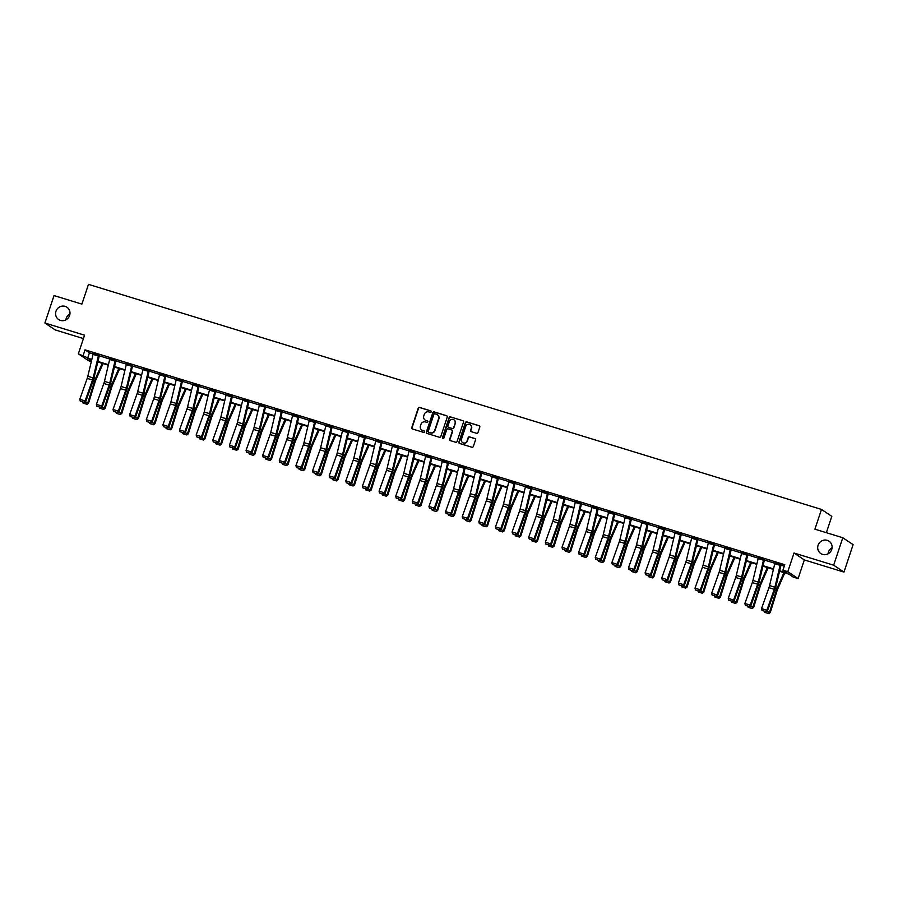 <?xml version="1.0" encoding="UTF-8"?>
<svg xmlns="http://www.w3.org/2000/svg" width="898" height="898" viewBox="0 0 898 898"><rect width="100%" height="100%" fill="white"/><g stroke="black" fill="none" stroke-linecap="round" stroke-linejoin="round"><path stroke-width="1.35" d="M818.078 545.277A7.431 7.117 -56.2 0 0 820.761 553.538A7.431 7.117 -56.2 0 0 831.728 549.464A7.431 7.117 -56.2 0 0 829.045 541.202A7.431 7.117 -56.2 0 0 818.078 545.277M832.076 547.814A7.431 7.117 -56.2 0 0 828.035 553.841M55.968 311.28A7.431 7.117 -56.2 0 0 58.651 319.553A7.431 7.117 -56.2 0 0 69.606 315.479A7.431 7.117 -56.2 0 0 66.923 307.206A7.431 7.117 -56.2 0 0 55.968 311.28M69.965 313.829A7.431 7.117 -56.2 0 0 65.924 319.845M431.22 411.823A0.797 0.763 -56.2 0 0 430.737 410.846L419.624 407.434A1.134 1.089 -56.2 0 0 418.221 408.186L411.767 427.583A1.134 1.089 -56.2 0 0 412.451 428.986L423.575 432.398A0.797 0.763 -56.2 0 0 424.26 430.984A0.797 0.763 -56.2 0 0 424.069 430.883L422.632 430.445A3.648 3.491 -56.2 0 1 420.432 425.966L420.971 424.35A3.648 3.491 -56.2 0 1 425.461 421.937L426.909 422.374A0.797 0.763 -56.2 0 0 427.594 420.96A0.797 0.763 -56.2 0 0 427.403 420.87L425.966 420.421A3.648 3.491 -56.2 0 1 423.766 415.954L424.305 414.337A3.648 3.491 -56.2 0 1 428.795 411.913L430.243 412.35A0.797 0.763 -56.2 0 0 431.22 411.823M430.737 410.846L431.018 411.037A0.797 0.763 -56.2 0 0 431.018 411.037L419.905 407.625A1.134 1.089 -56.2 0 0 418.502 408.377L412.047 427.774A1.134 1.089 -56.2 0 0 412.328 428.93M424.395 431.085A0.797 0.763 -56.2 0 0 424.35 431.074L422.632 430.445M427.729 421.072A0.797 0.763 -56.2 0 0 427.684 421.05L425.966 420.421M843.974 572.093L833.658 565.19L794.012 553.011L804.316 559.925L843.974 572.093L853.1 544.648L842.795 537.745L814.913 529.18L821.49 509.424L88.475 284.363L81.898 304.119L54.026 295.565L44.9 323.011L55.205 329.925L83.424 338.591M842.795 537.745L833.658 565.19M476.58 433.296A1.134 1.089 -56.2 0 0 477.983 432.533L479.79 427.089A1.134 1.089 -56.2 0 0 479.105 425.697L466.758 421.903A1.134 1.089 -56.2 0 0 465.355 422.666L458.9 442.052A1.134 1.089 -56.2 0 0 459.585 443.455L471.933 447.249A1.134 1.089 -56.2 0 0 473.336 446.486L475.525 439.919A1.134 1.089 -56.2 0 0 474.84 438.516L469.553 436.899A1.134 1.089 -56.2 0 0 468.15 437.652L467.061 440.907A3.042 2.919 -56.2 0 1 462.571 442.579A3.042 2.919 -56.2 0 1 461.471 439.189L465.714 426.427A3.042 2.919 -56.2 0 1 470.215 424.754A3.042 2.919 -56.2 0 1 471.315 428.144L470.608 430.265A1.134 1.089 -56.2 0 0 471.293 431.669L476.58 433.296M91.315 361.58L88.655 360.76L78.339 353.846L84.547 335.19L44.9 323.011M78.339 353.846L91.787 359.582M779.655 570.78L787.366 573.149L782.955 570.185L784.773 564.696L85.018 349.85L83.188 355.339M782.955 570.185L787.804 571.678L798.109 578.581L793.26 577.1L788.848 574.136L779.543 571.274M794.012 553.011L787.804 571.678M447.249 417.099A1.134 1.089 -56.2 0 0 446.564 415.707L434.217 411.913A1.134 1.089 -56.2 0 0 432.814 412.676L426.359 432.061A1.134 1.089 -56.2 0 0 427.044 433.465L439.391 437.259A1.134 1.089 -56.2 0 0 440.795 436.495L447.249 417.099M450.493 416.908L462.829 420.702A1.134 1.089 -56.2 0 1 463.525 422.094L457.071 441.49A1.134 1.089 -56.2 0 1 455.668 442.254L450.381 440.626A1.134 1.089 -56.2 0 1 449.696 439.234L452.311 431.366A1.134 1.089 -56.2 0 0 451.627 429.962L448.113 428.885A1.134 1.089 -56.2 0 0 446.71 429.648L443.982 437.831A0.797 0.763 -56.2 0 1 442.815 438.269A0.797 0.763 -56.2 0 1 442.523 437.382L449.079 417.671A1.134 1.089 -56.2 0 1 450.493 416.908L462.829 420.702M826.362 532.694L831.795 516.339L821.49 509.424M804.316 559.925L798.109 578.581M91.675 360.087L89.082 359.29L91.484 360.895M773.414 569.399L762.907 566.178M756.79 564.292L746.283 561.07M740.165 559.185L729.659 555.963M723.53 554.088L713.023 550.856M706.906 548.981L696.399 545.748M690.281 543.874L679.775 540.652M673.646 538.766L663.139 535.545M657.022 533.659L646.515 530.437M640.397 528.552L629.891 525.33M623.762 523.455L613.255 520.223M607.138 518.348L596.631 515.115M590.514 513.241L580.007 510.019M573.878 508.133L563.372 504.912M557.254 503.026L546.747 499.804M540.63 497.93L530.123 494.697M523.994 492.822L513.488 489.59M507.37 487.715L496.863 484.493M490.746 482.608L480.239 479.386M474.11 477.5L463.604 474.279M457.486 472.404L446.98 469.171M440.862 467.297L430.355 464.064M424.226 462.189L413.72 458.957M407.602 457.082L397.096 453.86M390.978 451.975L380.471 448.753M374.343 446.867L363.836 443.646M357.718 441.771L347.212 438.538M341.094 436.664L330.587 433.431M324.459 431.556L313.952 428.335M307.834 426.449L297.328 423.227M291.21 421.342L280.704 418.12M274.586 416.245L264.068 413.013M257.951 411.138L247.444 407.905M241.326 406.031L230.82 402.809M224.702 400.923L214.184 397.702M208.067 395.816L197.56 392.594M191.442 390.709L180.936 387.487M174.818 385.612L164.3 382.38M158.183 380.505L147.676 377.272M141.558 375.398L131.052 372.176M124.934 370.29L114.416 367.069M108.299 365.183L97.792 361.961M97.916 361.456L108.422 364.689M114.54 366.564L125.047 369.796M131.164 371.671L141.671 374.893M147.8 376.778L158.306 380M164.424 381.886L174.93 385.107M181.048 386.993L191.555 390.215M197.683 392.089L208.19 395.322M214.308 397.197L224.814 400.429M230.932 402.304L241.439 405.526M247.567 407.411L258.074 410.633M264.192 412.519L274.698 415.74M280.816 417.615L291.322 420.848M297.451 422.722L307.958 425.955M314.076 427.83L324.582 431.051M330.7 432.937L341.206 436.159M347.335 438.044L357.842 441.266M363.959 443.141L374.466 446.373M380.584 448.248L391.09 451.481M397.219 453.355L407.726 456.577M413.843 458.463L424.35 461.684M430.468 463.57L440.974 466.792M447.103 468.677L457.61 471.899M463.727 473.774L474.234 477.006M480.351 478.881L490.858 482.114M496.987 483.988L507.493 487.21M513.611 489.096L524.118 492.317M530.235 494.203L540.742 497.425M546.871 499.299L557.377 502.532M563.495 504.407L574.002 507.639M580.119 509.514L590.626 512.736M596.755 514.621L607.261 517.843M613.379 519.729L623.885 522.95M630.003 524.825L640.51 528.058M646.639 529.932L657.145 533.165M663.263 535.04L673.769 538.272M679.887 540.147L690.394 543.369M696.522 545.254L707.029 548.476M713.147 550.362L723.653 553.583M729.771 555.458L740.278 558.691M746.406 560.565L756.913 563.798M763.031 565.673L773.537 568.894M85.018 349.85L89.43 352.813L93.145 353.947M99.251 355.821L109.769 359.054M115.876 360.929L126.394 364.161M132.511 366.036L143.029 369.258M149.135 371.143L159.653 374.365M165.76 376.24L176.277 379.472M182.395 381.347L192.902 384.58M199.019 386.454L209.537 389.687M215.643 391.562L226.161 394.783M232.279 396.669L242.786 399.891M248.903 401.776L259.421 404.998M265.527 406.873L276.045 410.105M282.163 411.98L292.669 415.213M298.787 417.087L309.305 420.32M315.411 422.195L325.929 425.416M332.047 427.302L342.553 430.524M348.671 432.398L359.189 435.631M365.295 437.506L375.813 440.738M381.931 442.613L392.437 445.846M398.555 447.72L409.073 450.942M415.179 452.828L425.697 456.049M431.815 457.924L442.321 461.157M448.439 463.031L458.957 466.264M465.063 468.139L475.581 471.371M481.698 473.246L492.205 476.479M498.323 478.353L508.84 481.575M514.947 483.461L525.465 486.682M531.582 488.557L542.089 491.79M548.207 493.664L558.724 496.897M564.831 498.772L575.349 502.004M581.466 503.879L591.973 507.101M598.09 508.986L608.608 512.208M614.715 514.083L625.233 517.315M631.35 519.19L641.857 522.423M647.974 524.297L658.492 527.53M664.599 529.405L675.116 532.626M681.234 534.512L691.741 537.734M697.858 539.608L708.376 542.841M714.482 544.716L725 547.948M731.118 549.823L741.625 553.056M747.742 554.93L758.26 558.163M764.366 560.038L774.884 563.259M781.002 565.145L784.291 566.155M89.43 352.813L87.611 358.302M775.131 562.462L780.452 564.124A4.063 1.123 107.1 0 0 780.104 565.336L774.907 587.213A5.803 1.616 -72.9 0 1 774.278 589.335L766.847 610.225L767.476 610.887L774.907 589.997A8.699 2.413 107.1 0 0 775.85 586.809L781.148 564.573L775.12 562.485A4.063 1.123 107.1 0 0 774.772 563.697L769.575 585.575A5.803 1.616 -72.9 0 1 768.946 587.696L761.526 608.586L766.847 610.225L765.736 611.583L762.009 610.438L765.736 611.583M758.496 557.366L763.816 559.016A4.063 1.123 107.1 0 0 763.48 560.229L758.271 582.106A5.803 1.616 -72.9 0 1 757.643 584.228L750.223 605.117L750.851 605.78L758.271 584.89A8.699 2.413 107.1 0 0 759.214 581.713L764.524 559.465L758.496 557.377A4.063 1.123 107.1 0 0 758.148 558.59L752.939 580.467A5.803 1.616 -72.9 0 1 752.311 582.589L744.891 603.478L750.223 605.117L749.112 606.476L745.385 605.331L749.112 606.476M741.871 552.259L747.192 553.909A4.063 1.123 107.1 0 0 746.844 555.121L741.647 576.999A5.803 1.616 -72.9 0 1 741.018 579.12L733.599 600.01L734.227 600.672L741.647 579.782A8.699 2.413 107.1 0 0 742.59 576.606L747.899 554.358L741.86 552.281A4.063 1.123 107.1 0 0 741.524 553.482L736.315 575.36A5.803 1.616 -72.9 0 1 735.687 577.493L728.267 598.371L733.599 600.01L732.487 601.368L728.749 600.223L732.487 601.368M725.247 547.151L730.568 548.813A4.063 1.123 107.1 0 0 730.22 550.014L725.023 571.891A5.803 1.616 -72.9 0 1 724.394 574.024L716.963 594.903L717.592 595.565L725.023 574.686A8.699 2.413 107.1 0 0 725.966 571.498L731.264 549.25L725.236 547.174A4.063 1.123 107.1 0 0 724.888 548.386L719.691 570.264A5.803 1.616 -72.9 0 1 719.062 572.385L711.643 593.264L716.963 594.903L715.852 596.261L712.125 595.116L715.852 596.261M713.932 543.705L708.612 542.066L713.932 543.705A4.063 1.123 107.1 0 0 713.596 544.918L708.387 566.795A5.803 1.616 -72.9 0 1 707.759 568.917L700.339 589.795L700.968 590.457L708.387 569.579A8.699 2.413 107.1 0 0 709.33 566.391L714.64 544.143L713.944 543.683M691.988 536.937L697.308 538.598A4.063 1.123 107.1 0 0 696.96 539.81L691.763 561.688A5.803 1.616 -72.9 0 1 691.134 563.809L683.715 584.688L684.343 585.361L691.763 564.472A8.699 2.413 107.1 0 0 692.706 561.284L698.015 539.047L691.976 536.959A4.063 1.123 107.1 0 0 691.64 538.171L686.431 560.049A5.803 1.616 -72.9 0 1 685.803 562.17L678.383 583.06L683.715 584.688L682.603 586.057L678.866 584.912L682.603 586.057M675.363 531.829L680.684 533.491A4.063 1.123 107.1 0 0 680.336 534.703L675.139 556.58A5.803 1.616 -72.9 0 1 674.51 558.702L667.079 579.592L667.708 580.254L675.139 559.364A8.699 2.413 107.1 0 0 676.082 556.188L681.38 533.94L675.352 531.852A4.063 1.123 107.1 0 0 675.004 533.064L669.807 554.942A5.803 1.616 -72.9 0 1 669.178 557.063L661.759 577.953L667.079 579.592L665.968 580.95L662.241 579.805L665.968 580.95M658.728 526.733L664.049 528.383A4.063 1.123 107.1 0 0 663.712 529.596L658.503 551.473A5.803 1.616 -72.9 0 1 657.875 553.595L650.455 574.484L651.084 575.147L658.503 554.257A8.699 2.413 107.1 0 0 659.446 551.08L664.756 528.832L658.728 526.756A4.063 1.123 107.1 0 0 658.38 527.957L653.172 549.834A5.803 1.616 -72.9 0 1 652.543 551.956L645.123 572.845L650.455 574.484L649.344 575.842L645.617 574.698L649.344 575.842M647.424 523.287L642.092 521.648L647.424 523.287A4.063 1.123 107.1 0 0 647.076 524.488L641.879 546.366A5.803 1.616 -72.9 0 1 641.251 548.487L633.831 569.377L634.459 570.039L641.879 549.161A8.699 2.413 107.1 0 0 642.822 545.973L648.131 523.725L647.436 523.265M630.8 518.18L625.468 516.541L630.8 518.18A4.063 1.123 107.1 0 0 630.452 519.392L625.255 541.269A5.803 1.616 -72.9 0 1 624.626 543.391L617.195 564.27L617.824 564.932L625.255 544.053A8.699 2.413 107.1 0 0 626.198 540.865L631.496 518.64L630.8 518.157M614.165 513.072L608.844 511.433L614.165 513.072A4.063 1.123 107.1 0 0 613.828 514.285L608.62 536.162A5.803 1.616 -72.9 0 1 607.991 538.284L600.571 559.162L601.2 559.836L608.62 538.946A8.699 2.413 107.1 0 0 609.562 535.758L614.861 513.544L614.176 513.05M597.54 507.965L592.209 506.326L597.54 507.965A4.063 1.123 107.1 0 0 597.192 509.177L591.995 531.055A5.803 1.616 -72.9 0 1 591.367 533.176L583.947 554.066L584.576 554.728L591.995 533.839A8.699 2.413 107.1 0 0 592.938 530.651L598.236 508.436L597.552 507.942M580.916 502.858L575.584 501.23L580.916 502.858A4.063 1.123 107.1 0 0 580.568 504.07L575.371 525.947A5.803 1.616 -72.9 0 1 574.742 528.069L567.312 548.959L567.94 549.621L575.371 528.731A8.699 2.413 107.1 0 0 576.314 525.554L581.612 503.329L580.916 502.835M564.281 497.75L558.96 496.1L564.281 497.75A4.063 1.123 107.1 0 0 563.944 498.962L558.736 520.84A5.803 1.616 -72.9 0 1 558.107 522.962L550.687 543.851L551.316 544.514L558.736 523.635A8.699 2.413 107.1 0 0 559.679 520.447L564.988 498.199L564.292 497.739M547.657 492.654L542.325 491.015L547.657 492.654A4.063 1.123 107.1 0 0 547.309 493.855L542.111 515.733A5.803 1.616 -72.9 0 1 541.483 517.865L534.063 538.744L534.692 539.406L542.111 518.528A8.699 2.413 107.1 0 0 543.054 515.34L548.352 493.114L547.668 492.632M531.032 487.547L525.7 485.908L531.032 487.547A4.063 1.123 107.1 0 0 530.684 488.759L525.487 510.636A5.803 1.616 -72.9 0 1 524.859 512.758L517.428 533.636L518.056 534.299L525.487 513.42A8.699 2.413 107.1 0 0 526.43 510.232L531.728 488.007L531.032 487.524M514.397 482.439L509.076 480.778L514.397 482.439A4.063 1.123 107.1 0 0 514.06 483.652L508.852 505.529A5.803 1.616 -72.9 0 1 508.223 507.651L500.803 528.54L501.432 529.203L508.852 508.313A8.699 2.413 107.1 0 0 509.795 505.125L515.093 482.911L514.408 482.417M497.773 477.332L492.441 475.693L497.773 477.332A4.063 1.123 107.1 0 0 497.425 478.544L492.227 500.422A5.803 1.616 -72.9 0 1 491.599 502.543L484.179 523.433L484.808 524.095L492.227 503.206A8.699 2.413 107.1 0 0 493.17 500.029L498.48 477.781L497.784 477.309M481.148 472.225L475.817 470.597L481.148 472.225A4.063 1.123 107.1 0 0 480.8 473.437L475.603 495.314A5.803 1.616 -72.9 0 1 474.975 497.436L467.544 518.326L468.172 518.988L475.603 498.098A8.699 2.413 107.1 0 0 476.546 494.921L481.844 472.696L481.148 472.202M464.513 467.128L459.192 465.467L464.513 467.128A4.063 1.123 107.1 0 0 464.176 468.329L458.968 490.207A5.803 1.616 -72.9 0 1 458.339 492.329L450.919 513.218L451.548 513.88L458.968 493.002A8.699 2.413 107.1 0 0 459.911 489.814L465.22 467.589L464.524 467.106M442.557 460.382L447.889 462.021A4.063 1.123 107.1 0 0 447.541 463.233L442.344 485.111A5.803 1.616 -72.9 0 1 441.715 487.232L434.295 508.111L434.924 508.773L442.344 487.895A8.699 2.413 107.1 0 0 443.286 484.707L448.585 462.481L442.557 460.382A4.063 1.123 107.1 0 0 442.22 461.594L437.012 483.472A5.803 1.616 -72.9 0 1 436.383 485.594L428.963 506.483L434.295 508.111L433.184 509.469L429.446 508.324L433.184 509.469M425.933 455.275L431.264 456.914A4.063 1.123 107.1 0 0 430.917 458.126L425.719 480.003A5.803 1.616 -72.9 0 1 425.091 482.125L417.66 503.003L418.288 503.677L425.719 482.787A8.699 2.413 107.1 0 0 426.662 479.599L431.96 457.385L425.933 455.275A4.063 1.123 107.1 0 0 425.585 456.487L420.387 478.365A5.803 1.616 -72.9 0 1 419.759 480.486L412.339 501.376L417.66 503.003L416.549 504.373L412.822 503.228L416.549 504.373M409.308 450.167L414.629 451.806A4.063 1.123 107.1 0 0 414.292 453.019L409.084 474.896A5.803 1.616 -72.9 0 1 408.455 477.018L401.036 497.907L401.664 498.57L409.084 477.68A8.699 2.413 107.1 0 0 410.027 474.503L415.336 452.278L409.308 450.167A4.063 1.123 107.1 0 0 408.96 451.38L403.752 473.257A5.803 1.616 -72.9 0 1 403.123 475.379L395.704 496.268L401.036 497.907L399.924 499.266L396.198 498.121L399.924 499.266M398.005 446.699L392.673 445.071L398.005 446.699A4.063 1.123 107.1 0 0 397.657 447.911L392.46 469.789A5.803 1.616 -72.9 0 1 391.831 471.91L384.411 492.8L385.04 493.462L392.46 472.573A8.699 2.413 107.1 0 0 393.403 469.396L398.701 447.17L398.016 446.676M376.06 439.941L381.381 441.603A4.063 1.123 107.1 0 0 381.033 442.804L375.835 464.681A5.803 1.616 -72.9 0 1 375.207 466.803L367.776 487.693L368.404 488.355L375.835 467.476A8.699 2.413 107.1 0 0 376.778 464.288L382.077 442.063L376.049 439.964A4.063 1.123 107.1 0 0 375.701 441.176L370.504 463.054A5.803 1.616 -72.9 0 1 369.875 465.175L362.455 486.054L367.776 487.693L366.665 489.051L362.938 487.906L366.665 489.051M359.425 434.834L364.745 436.495A4.063 1.123 107.1 0 0 364.408 437.708L359.2 459.574A5.803 1.616 -72.9 0 1 358.571 461.707L351.152 482.585L351.78 483.247L359.2 462.369A8.699 2.413 107.1 0 0 360.143 459.181L365.452 436.956L359.425 434.856A4.063 1.123 107.1 0 0 359.077 436.069L353.868 457.946A5.803 1.616 -72.9 0 1 353.24 460.068L345.82 480.946L351.152 482.585L350.04 483.943L346.314 482.798L350.04 483.943M342.8 429.727L348.121 431.388A4.063 1.123 107.1 0 0 347.773 432.6L342.576 454.478A5.803 1.616 -72.9 0 1 341.947 456.599L334.527 477.478L335.156 478.151L342.576 457.262A8.699 2.413 107.1 0 0 343.519 454.074L348.828 431.837L342.789 429.749A4.063 1.123 107.1 0 0 342.452 430.961L337.244 452.839A5.803 1.616 -72.9 0 1 336.615 454.96L329.196 475.85L334.527 477.478L333.416 478.847L329.678 477.691L333.416 478.847M326.165 424.642L331.497 426.281A4.063 1.123 107.1 0 0 331.149 427.493L325.952 449.37A5.803 1.616 -72.9 0 1 325.323 451.492L317.892 472.382L318.521 473.044L325.952 452.154A8.699 2.413 107.1 0 0 326.894 448.966L332.204 426.73L326.165 424.642A4.063 1.123 107.1 0 0 325.817 425.854L320.62 447.732A5.803 1.616 -72.9 0 1 319.991 449.853L312.571 470.743L317.892 472.382L316.781 473.74L313.054 472.595L316.781 473.74M309.541 419.523L314.861 421.173A4.063 1.123 107.1 0 0 314.524 422.386L309.316 444.263A5.803 1.616 -72.9 0 1 308.688 446.385L301.268 467.274L301.896 467.937L309.316 447.047A8.699 2.413 107.1 0 0 310.259 443.87L315.568 421.622L309.541 419.534A4.063 1.123 107.1 0 0 309.193 420.747L303.984 442.624A5.803 1.616 -72.9 0 1 303.367 444.746L295.936 465.635L301.268 467.274L300.156 468.633L296.43 467.488L300.156 468.633M292.916 414.416L298.237 416.066A4.063 1.123 107.1 0 0 297.889 417.278L292.692 439.156A5.803 1.616 -72.9 0 1 292.063 441.277L284.644 462.167L285.272 462.829L292.692 441.939A8.699 2.413 107.1 0 0 293.635 438.763L298.944 416.515L292.905 414.438A4.063 1.123 107.1 0 0 292.568 415.651L287.36 437.517A5.803 1.616 -72.9 0 1 286.731 439.65L279.312 460.528L284.644 462.167L283.532 463.525L279.794 462.38L283.532 463.525M276.292 409.308L281.613 410.97A4.063 1.123 107.1 0 0 281.265 412.171L276.068 434.048A5.803 1.616 -72.9 0 1 275.439 436.181L268.008 457.06L268.637 457.722L276.068 436.843A8.699 2.413 107.1 0 0 277.011 433.655L282.32 411.407L276.281 409.331A4.063 1.123 107.1 0 0 275.933 410.543L270.736 432.421A5.803 1.616 -72.9 0 1 270.107 434.542L262.687 455.421L268.008 457.06L266.897 458.418L263.17 457.273L266.897 458.418M259.657 404.201L264.977 405.862A4.063 1.123 107.1 0 0 264.641 407.075L259.432 428.952A5.803 1.616 -72.9 0 1 258.804 431.074L251.384 451.952L252.012 452.614L259.432 431.736A8.699 2.413 107.1 0 0 260.375 428.548L265.685 406.3L259.657 404.223A4.063 1.123 107.1 0 0 259.309 405.436L254.1 427.313A5.803 1.616 -72.9 0 1 253.483 429.435L246.052 450.325L251.384 451.952L250.273 453.31L246.546 452.165L250.273 453.31M243.032 399.094L248.353 400.755A4.063 1.123 107.1 0 0 248.005 401.967L242.808 423.845A5.803 1.616 -72.9 0 1 242.179 425.966L234.76 446.856L235.388 447.518L242.808 426.629A8.699 2.413 107.1 0 0 243.751 423.441L249.06 401.204L243.021 399.116A4.063 1.123 107.1 0 0 242.684 400.328L237.476 422.206A5.803 1.616 -72.9 0 1 236.848 424.327L229.428 445.217L234.76 446.856L233.648 448.214L229.91 447.069L233.648 448.214M226.408 393.986L231.729 395.648A4.063 1.123 107.1 0 0 231.381 396.86L226.184 418.737A5.803 1.616 -72.9 0 1 225.555 420.859L218.124 441.749L218.753 442.411L226.184 421.521A8.699 2.413 107.1 0 0 227.127 418.345L232.436 396.097L226.397 394.009A4.063 1.123 107.1 0 0 226.049 395.221L220.852 417.099A5.803 1.616 -72.9 0 1 220.223 419.22L212.804 440.11L218.124 441.749L217.013 443.107L213.286 441.962L217.013 443.107M215.093 390.54L209.773 388.913L215.093 390.54A4.063 1.123 107.1 0 0 214.757 391.752L209.548 413.63A5.803 1.616 -72.9 0 1 208.92 415.752L201.5 436.641L202.129 437.304L209.548 416.414A8.699 2.413 107.1 0 0 210.491 413.237L215.801 391.012L215.105 390.518M198.469 385.444L193.137 383.805L198.469 385.444A4.063 1.123 107.1 0 0 198.121 386.645L192.924 408.523A5.803 1.616 -72.9 0 1 192.295 410.644L184.876 431.534L185.504 432.196L192.924 411.318A8.699 2.413 107.1 0 0 193.867 408.13L199.176 385.882L198.48 385.422M181.845 380.337L176.513 378.698L181.845 380.337A4.063 1.123 107.1 0 0 181.497 381.549L176.3 403.426A5.803 1.616 -72.9 0 1 175.671 405.548L168.24 426.427L168.869 427.089L176.3 406.21A8.699 2.413 107.1 0 0 177.243 403.022L182.552 380.774L181.845 380.314M165.21 375.229L159.889 373.59L165.21 375.229A4.063 1.123 107.1 0 0 164.873 376.442L159.664 398.319A5.803 1.616 -72.9 0 1 159.036 400.441L151.616 421.319L152.245 421.993L159.664 401.103A8.699 2.413 107.1 0 0 160.607 397.915L165.917 375.701L165.221 375.207M148.585 370.122L143.253 368.483L148.585 370.122A4.063 1.123 107.1 0 0 148.237 371.334L143.04 393.212A5.803 1.616 -72.9 0 1 142.412 395.333L134.992 416.223L135.62 416.885L143.04 395.996A8.699 2.413 107.1 0 0 143.983 392.819L149.281 370.593L148.597 370.099M131.961 365.015L126.629 363.387L131.961 365.015A4.063 1.123 107.1 0 0 131.613 366.227L126.416 388.104A5.803 1.616 -72.9 0 1 125.787 390.226L118.356 411.116L118.985 411.778L126.416 390.888A8.699 2.413 107.1 0 0 127.359 387.712L132.657 365.486L131.961 364.992M115.326 359.907L110.005 358.257L115.326 359.907A4.063 1.123 107.1 0 0 114.989 361.119L109.781 382.997A5.803 1.616 -72.9 0 1 109.152 385.119L101.732 406.008L102.361 406.671L109.781 385.792A8.699 2.413 107.1 0 0 110.723 382.604L116.033 360.379L115.337 359.896M98.701 354.811L93.37 353.172L98.701 354.811A4.063 1.123 107.1 0 0 98.353 356.023L93.156 377.89A5.803 1.616 -72.9 0 1 92.528 380.022L85.108 400.901L85.737 401.563L93.156 380.685A8.699 2.413 107.1 0 0 94.099 377.497L99.397 355.271L98.713 354.789M425.225 420.096A3.648 3.491 -56.2 0 0 426.247 420.612M421.892 430.12A3.648 3.491 -56.2 0 0 422.913 430.636M446.968 415.942A1.134 1.089 -56.2 0 0 446.845 415.886L434.497 412.103A1.134 1.089 -56.2 0 0 433.094 412.856L426.64 432.252A1.134 1.089 -56.2 0 0 426.92 433.42M434.868 413.776A0.797 0.763 -56.2 0 0 433.88 414.304L428.223 431.332A0.797 0.763 -56.2 0 0 428.705 432.308L430.221 432.78A3.648 3.491 -56.2 0 0 434.711 430.355L438.583 418.715A3.648 3.491 -56.2 0 0 436.383 414.247L434.868 413.776M437.405 414.764A3.648 3.491 -56.2 0 1 438.864 418.906L434.991 430.546A3.648 3.491 -56.2 0 1 430.501 432.959L428.986 432.499M452.031 430.198A1.134 1.089 -56.2 0 1 452.592 431.545L449.977 439.414A1.134 1.089 -56.2 0 0 450.246 440.581M450.762 417.099A1.134 1.089 -56.2 0 0 449.359 417.851L442.804 437.573A0.797 0.763 -56.2 0 0 442.961 438.347M455.028 423.205A3.042 2.919 -56.2 0 0 453.928 419.815A3.042 2.919 -56.2 0 0 449.427 421.488L447.934 425.978A1.134 1.089 -56.2 0 0 448.618 427.381L452.121 428.458A1.134 1.089 -56.2 0 0 453.524 427.695L455.308 423.385A3.042 2.919 -56.2 0 0 454.062 419.905M455.308 423.385L453.804 427.886A1.134 1.089 -56.2 0 1 452.401 428.638L448.899 427.571M470.35 424.855A3.042 2.919 -56.2 0 1 471.596 428.335L470.878 430.456A1.134 1.089 -56.2 0 0 471.158 431.624M462.706 442.669A3.042 2.919 -56.2 0 0 467.342 441.098L467.061 440.907M475.244 438.752A1.134 1.089 -56.2 0 0 475.121 438.707L469.834 437.079A1.134 1.089 -56.2 0 0 468.43 437.842L467.342 441.098M479.51 425.933A1.134 1.089 -56.2 0 0 479.386 425.877L467.039 422.094A1.134 1.089 -56.2 0 0 465.635 422.846L459.181 442.243A1.134 1.089 -56.2 0 0 459.462 443.41M84.951 402.068L87.78 402.933L94.425 381.527A8.699 2.413 -72.9 0 1 95.558 378.473L102.204 363.32M86.758 404.212L87.78 402.933L88.532 403.202L87.061 404.313L83.02 403.067L87.061 404.313M103.034 363.567L95.94 379.764A5.803 1.616 107.1 0 0 95.177 381.796L88.532 403.202M83.02 403.067L82.695 402.046M93.37 353.172A4.063 1.123 107.1 0 0 93.033 354.384L87.824 376.262A5.803 1.616 -72.9 0 1 87.196 378.384L79.776 399.262L85.108 400.901L83.997 402.259L80.259 401.114L83.997 402.259M84.244 402.529L85.737 401.563M79.776 399.262L80.259 401.114M101.586 407.176L104.404 408.04L111.049 386.634A8.699 2.413 -72.9 0 1 112.183 383.581L118.828 368.416M103.382 409.32L104.404 408.04L105.167 408.309L103.685 409.421L99.656 408.175L103.685 409.421M119.67 368.674L112.564 384.86A5.803 1.616 107.1 0 0 111.812 386.903L105.167 408.309M99.656 408.175L99.319 407.153M118.21 412.283L121.028 413.147L127.673 391.741A8.699 2.413 -72.9 0 1 128.807 388.688L135.452 373.523M120.018 414.427L121.028 413.147L121.791 413.417L120.321 414.528L116.28 413.282L120.321 414.528M136.294 373.781L129.189 389.968A5.803 1.616 107.1 0 0 128.436 392.011L121.791 413.417M116.28 413.282L115.943 412.261M110.005 358.28A4.063 1.123 107.1 0 0 109.657 359.492L104.46 381.369A5.803 1.616 -72.9 0 1 103.831 383.491L96.4 404.369L101.732 406.008L100.621 407.366L96.894 406.222L100.621 407.366M100.879 407.636L102.361 406.671M96.4 404.369L96.894 406.222M126.629 363.387A4.063 1.123 107.1 0 0 126.281 364.588L121.084 386.466A5.803 1.616 -72.9 0 1 120.455 388.587L113.036 409.477L118.356 411.116L117.245 412.474L113.518 411.329L117.245 412.474M117.503 412.743L118.985 411.778M113.036 409.477L113.518 411.329M134.835 417.39L137.663 418.255L144.309 396.849A8.699 2.413 -72.9 0 1 145.442 393.784L152.088 378.63M136.642 419.523L137.663 418.255L138.415 418.524L136.945 419.635L132.904 418.378L136.945 419.635M152.918 378.889L145.824 395.075A5.803 1.616 107.1 0 0 145.061 397.118L138.415 418.524M132.904 418.378L132.578 417.368M143.253 368.483A4.063 1.123 107.1 0 0 142.917 369.695L137.708 391.573A5.803 1.616 -72.9 0 1 137.08 393.694L129.66 414.584L134.992 416.223L133.881 417.581L130.143 416.436L133.881 417.581M134.128 417.839L135.62 416.885M129.66 414.584L130.143 416.436M151.47 422.487L154.288 423.362L160.933 401.956A8.699 2.413 -72.9 0 1 162.067 398.892L168.712 383.738M153.266 424.631L154.288 423.362L155.051 423.62L153.569 424.743L149.539 423.486L153.569 424.743M169.554 383.996L162.448 400.182A5.803 1.616 107.1 0 0 161.696 402.214L155.051 423.62M149.539 423.486L149.203 422.475M159.889 373.59A4.063 1.123 107.1 0 0 159.541 374.803L154.333 396.68A5.803 1.616 -72.9 0 1 153.715 398.802L146.284 419.692L151.616 421.319L150.505 422.689L146.778 421.544L150.505 422.689M150.763 422.947L152.245 421.993M146.284 419.692L146.778 421.544M168.094 427.594L170.912 428.458L177.557 407.052A8.699 2.413 -72.9 0 1 178.691 403.999L185.336 388.845M169.902 429.738L170.912 428.458L171.675 428.728L170.205 429.85L166.164 428.593L170.205 429.85M186.178 389.092L179.072 405.29A5.803 1.616 107.1 0 0 178.32 407.322L171.675 428.728M166.164 428.593L165.827 427.583M176.513 378.698A4.063 1.123 107.1 0 0 176.165 379.91L170.968 401.788A5.803 1.616 -72.9 0 1 170.339 403.909L162.92 424.788L168.24 426.427L167.129 427.785L163.402 426.64L167.129 427.785M167.387 428.054L168.869 427.089M162.92 424.788L163.402 426.64M184.719 432.701L187.547 433.566L194.192 412.16A8.699 2.413 -72.9 0 1 195.326 409.106L201.971 393.941M186.526 434.845L187.547 433.566L188.299 433.835L186.829 434.946L182.788 433.7L186.829 434.946M202.802 394.2L195.708 410.397A5.803 1.616 107.1 0 0 194.945 412.429L188.299 433.835M182.788 433.7L182.462 432.679M193.137 383.805A4.063 1.123 107.1 0 0 192.801 385.018L187.592 406.895A5.803 1.616 -72.9 0 1 186.964 409.017L179.544 429.895L184.876 431.534L183.764 432.892L180.027 431.747L183.764 432.892M184.011 433.162L185.504 432.196M179.544 429.895L180.027 431.747M201.354 437.809L204.172 438.673L210.817 417.267A8.699 2.413 -72.9 0 1 211.95 414.214L218.596 399.049M203.15 439.953L204.172 438.673L204.935 438.942L203.453 440.054L199.423 438.808L203.453 440.054M219.438 399.307L212.332 415.493A5.803 1.616 107.1 0 0 211.58 417.536L204.935 438.942M199.423 438.808L199.087 437.786M209.773 388.913A4.063 1.123 107.1 0 0 209.425 390.114L204.216 411.991A5.803 1.616 -72.9 0 1 203.599 414.113L196.168 435.002L201.5 436.641L200.389 438L196.662 436.855L200.389 438M200.647 438.269L202.129 437.304M196.168 435.002L196.662 436.855M217.978 442.916L220.796 443.78L227.441 422.374A8.699 2.413 -72.9 0 1 228.575 419.321L235.22 404.156M219.774 445.049L220.796 443.78L221.559 444.05L220.089 445.161L216.048 443.904L220.089 445.161M236.062 404.414L228.956 420.601A5.803 1.616 107.1 0 0 228.204 422.644L221.559 444.05M216.048 443.904L215.711 442.894M217.271 443.365L218.753 442.411M212.804 440.11L213.286 441.962M234.603 448.012L237.431 448.888L244.076 427.482A8.699 2.413 -72.9 0 1 245.21 424.417L251.855 409.264M236.41 450.156L237.431 448.888L238.183 449.146L236.713 450.268L232.672 449.011L236.713 450.268M252.686 409.522L245.592 425.708A5.803 1.616 107.1 0 0 244.828 427.74L238.183 449.146M232.672 449.011L232.346 448.001M251.238 453.12L254.055 453.984L260.701 432.578A8.699 2.413 -72.9 0 1 261.834 429.525L268.48 414.371M253.034 455.264L254.055 453.984L254.819 454.253L253.337 455.376L249.307 454.119L253.337 455.376M269.31 414.629L262.216 430.816A5.803 1.616 107.1 0 0 261.464 432.847L254.819 454.253M249.307 454.119L248.971 453.108M267.862 458.227L270.68 459.091L277.325 437.685A8.699 2.413 -72.9 0 1 278.459 434.632L285.104 419.478M269.658 460.371L270.68 459.091L271.443 459.361L269.972 460.472L265.931 459.226L269.972 460.472M285.946 419.725L278.84 435.923A5.803 1.616 107.1 0 0 278.088 437.955L271.443 459.361M265.931 459.226L265.595 458.204M284.486 463.334L287.315 464.199L293.96 442.793A8.699 2.413 -72.9 0 1 295.094 439.739L301.739 424.574M286.294 465.478L287.315 464.199L288.067 464.468L286.597 465.579L282.556 464.333L286.597 465.579M302.57 424.833L295.476 441.019A5.803 1.616 107.1 0 0 294.712 443.062L288.067 464.468M282.556 464.333L282.23 463.312M301.122 468.442L303.939 469.306L310.585 447.9A8.699 2.413 -72.9 0 1 311.718 444.847L318.363 429.682M302.918 470.586L303.939 469.306L304.703 469.575L303.221 470.687L299.191 469.43L303.221 470.687M319.194 429.94L312.1 446.126A5.803 1.616 107.1 0 0 311.348 448.169L304.703 469.575M299.191 469.43L298.854 468.419M317.746 473.549L320.564 474.413L327.209 453.007A8.699 2.413 -72.9 0 1 328.342 449.943L334.988 434.789M319.542 475.682L320.564 474.413L321.327 474.683L319.856 475.794L315.815 474.537L319.856 475.794M335.83 435.047L328.724 451.234A5.803 1.616 107.1 0 0 327.972 453.277L321.327 474.683M315.815 474.537L315.479 473.527M334.37 478.645L337.199 479.51L343.844 458.103A8.699 2.413 -72.9 0 1 344.978 455.05L351.623 439.897M336.178 480.789L337.199 479.51L337.951 479.779L336.481 480.901L332.44 479.644L336.481 480.901M352.454 440.155L345.36 456.341A5.803 1.616 107.1 0 0 344.596 458.373L337.951 479.779M332.44 479.644L332.114 478.634M351.006 483.753L353.823 484.617L360.468 463.211A8.699 2.413 -72.9 0 1 361.602 460.158L368.247 445.004M352.802 485.897L353.823 484.617L354.587 484.886L353.105 485.998L349.075 484.752L353.105 485.998M369.078 445.251L361.984 461.449A5.803 1.616 107.1 0 0 361.232 463.48L354.587 484.886M349.075 484.752L348.738 483.73M367.63 488.86L370.447 489.724L377.093 468.318A8.699 2.413 -72.9 0 1 378.226 465.265L384.872 450.1M369.426 491.004L370.447 489.724L371.211 489.994L369.74 491.105L365.699 489.859L369.74 491.105M385.713 450.358L378.608 466.545A5.803 1.616 107.1 0 0 377.856 468.588L371.211 489.994M365.699 489.859L365.363 488.838M384.254 493.967L387.083 494.832L393.728 473.426A8.699 2.413 -72.9 0 1 394.862 470.372L401.507 455.207M386.061 496.111L387.083 494.832L387.835 495.101L386.365 496.212L382.324 494.966L386.365 496.212M402.338 455.466L395.243 471.652A5.803 1.616 107.1 0 0 394.48 473.695L387.835 495.101M382.324 494.966L381.998 493.945M233.895 448.472L235.388 447.518M229.428 445.217L229.91 447.069M250.531 453.58L252.012 452.614M246.052 450.325L246.546 452.165M267.155 458.687L268.637 457.722M262.687 455.421L263.17 457.273M283.779 463.795L285.272 462.829M279.312 460.528L279.794 462.38M300.415 468.902L301.896 467.937M295.936 465.635L296.43 467.488M317.039 473.998L318.521 473.044M312.571 470.743L313.054 472.595M333.663 479.105L335.156 478.151M329.196 475.85L329.678 477.691M350.299 484.213L351.78 483.247M345.82 480.946L346.314 482.798M366.923 489.32L368.404 488.355M362.455 486.054L362.938 487.906M392.673 445.071A4.063 1.123 107.1 0 0 392.336 446.272L387.128 468.15A5.803 1.616 -72.9 0 1 386.499 470.271L379.079 491.161L384.411 492.8L383.3 494.158L379.562 493.013L383.3 494.158M383.547 494.428L385.04 493.462M379.079 491.161L379.562 493.013M400.89 499.075L403.707 499.939L410.352 478.533A8.699 2.413 -72.9 0 1 411.486 475.469L418.131 460.315M402.686 501.207L403.707 499.939L404.47 500.208L402.989 501.32L398.959 500.063L402.989 501.32M418.962 460.573L411.868 476.759A5.803 1.616 107.1 0 0 411.116 478.802L404.47 500.208M398.959 500.063L398.622 499.052M400.182 499.524L401.664 498.57M395.704 496.268L396.198 498.121M417.514 504.171L420.331 505.046L426.977 483.64A8.699 2.413 -72.9 0 1 428.11 480.576L434.755 465.422M419.31 506.315L420.331 505.046L421.095 505.305L419.624 506.427L415.583 505.17L419.624 506.427M435.597 465.68L428.492 481.867A5.803 1.616 107.1 0 0 427.74 483.899L421.095 505.305M415.583 505.17L415.246 504.16M416.807 504.631L418.288 503.677M412.339 501.376L412.822 503.228M434.138 509.278L436.967 510.143L443.612 488.736A8.699 2.413 -72.9 0 1 444.746 485.683L451.391 470.53M435.945 511.422L436.967 510.143L437.719 510.412L436.248 511.534L432.207 510.277L436.248 511.534M452.222 470.788L445.127 486.974A5.803 1.616 107.1 0 0 444.364 489.006L437.719 510.412M432.207 510.277L431.882 509.267M433.431 509.738L434.924 508.773M428.963 506.483L429.446 508.324M450.774 514.386L453.591 515.25L460.236 493.844A8.699 2.413 -72.9 0 1 461.37 490.791L468.015 475.637M452.57 516.53L453.591 515.25L454.354 515.519L452.873 516.631L448.843 515.385L452.873 516.631M468.846 475.884L461.752 492.082A5.803 1.616 107.1 0 0 461 494.113L454.354 515.519M448.843 515.385L448.506 514.363M459.192 465.49A4.063 1.123 107.1 0 0 458.844 466.702L453.636 488.579A5.803 1.616 -72.9 0 1 453.007 490.701L445.588 511.579L450.919 513.218L449.808 514.576L446.082 513.432L449.808 514.576M450.066 514.846L451.548 513.88M445.588 511.579L446.082 513.432M467.398 519.493L470.215 520.357L476.86 498.951A8.699 2.413 -72.9 0 1 477.994 495.898L484.639 480.733M469.194 521.637L470.215 520.357L470.979 520.627L469.508 521.738L465.467 520.492L469.508 521.738M485.481 480.991L478.376 497.178A5.803 1.616 107.1 0 0 477.624 499.221L470.979 520.627M465.467 520.492L465.13 519.471M475.817 470.597A4.063 1.123 107.1 0 0 475.469 471.798L470.271 493.676A5.803 1.616 -72.9 0 1 469.643 495.808L462.223 516.687L467.544 518.326L466.432 519.684L462.706 518.539L466.432 519.684M466.691 519.953L468.172 518.988M462.223 516.687L462.706 518.539M484.022 524.6L486.851 525.465L493.496 504.059A8.699 2.413 -72.9 0 1 494.63 501.005L501.275 485.84M485.829 526.733L486.851 525.465L487.603 525.734L486.132 526.845L482.091 525.588L486.132 526.845M502.105 486.099L495.011 502.285A5.803 1.616 107.1 0 0 494.248 504.328L487.603 525.734M482.091 525.588L481.766 524.578M492.441 475.693A4.063 1.123 107.1 0 0 492.104 476.905L486.896 498.783A5.803 1.616 -72.9 0 1 486.267 500.904L478.847 521.794L484.179 523.433L483.068 524.791L479.33 523.646L483.068 524.791M483.315 525.049L484.808 524.095M478.847 521.794L479.33 523.646M500.657 529.697L503.475 530.572L510.12 509.166A8.699 2.413 -72.9 0 1 511.254 506.102L517.899 490.948M502.453 531.841L503.475 530.572L504.238 530.83L502.757 531.953L498.727 530.696L502.757 531.953M518.73 491.206L511.636 507.392A5.803 1.616 107.1 0 0 510.883 509.424L504.238 530.83M498.727 530.696L498.39 529.685M509.076 480.8A4.063 1.123 107.1 0 0 508.728 482.013L503.52 503.89A5.803 1.616 -72.9 0 1 502.891 506.012L495.471 526.902L500.803 528.54L499.692 529.899L495.965 528.754L499.692 529.899M499.95 530.157L501.432 529.203M495.471 526.902L495.965 528.754M517.282 534.804L520.099 535.668L526.744 514.262A8.699 2.413 -72.9 0 1 527.878 511.209L534.523 496.055M519.078 536.948L520.099 535.668L520.862 535.938L519.392 537.06L515.351 535.803L519.392 537.06M535.365 496.313L528.26 512.5A5.803 1.616 107.1 0 0 527.508 514.532L520.862 535.938M515.351 535.803L515.014 534.793M533.906 539.911L536.735 540.776L543.38 519.37A8.699 2.413 -72.9 0 1 544.514 516.316L551.159 501.163M535.713 542.055L536.735 540.776L537.487 541.045L536.016 542.156L531.975 540.91L536.016 542.156M551.989 501.41L544.895 517.607A5.803 1.616 107.1 0 0 544.132 519.639L537.487 541.045M531.975 540.91L531.65 539.889M550.541 545.019L553.359 545.883L560.004 524.477A8.699 2.413 -72.9 0 1 561.138 521.424L567.783 506.259M552.337 547.163L553.359 545.883L554.122 546.152L552.64 547.264L548.611 546.018L552.64 547.264M568.614 506.517L561.519 522.703A5.803 1.616 107.1 0 0 560.767 524.746L554.122 546.152M548.611 546.018L548.274 544.996M567.166 550.126L569.983 550.99L576.628 529.584A8.699 2.413 -72.9 0 1 577.762 526.531L584.407 511.366M568.962 552.27L569.983 550.99L570.746 551.26L569.276 552.371L565.235 551.114L569.276 552.371M585.249 511.624L578.144 527.811A5.803 1.616 107.1 0 0 577.392 529.854L570.746 551.26M565.235 551.114L564.898 550.104M583.79 555.233L586.619 556.098L593.264 534.692A8.699 2.413 -72.9 0 1 594.397 531.627L601.043 516.473M585.597 557.366L586.619 556.098L587.371 556.367L585.9 557.478L581.859 556.221L585.9 557.478M601.873 516.732L594.779 532.918A5.803 1.616 107.1 0 0 594.016 534.961L587.371 556.367M581.859 556.221L581.534 555.211M600.425 560.33L603.243 561.194L609.888 539.799A8.699 2.413 -72.9 0 1 611.022 536.735L617.667 521.581M602.221 562.474L603.243 561.194L604.006 561.463L602.524 562.586L598.495 561.329L602.524 562.586M618.498 521.839L611.403 538.025A5.803 1.616 107.1 0 0 610.651 540.057L604.006 561.463M598.495 561.329L598.158 560.318M617.049 565.437L619.867 566.301L626.512 544.895A8.699 2.413 -72.9 0 1 627.646 541.842L634.291 526.688M618.845 567.581L619.867 566.301L620.63 566.571L619.16 567.693L615.119 566.436L619.16 567.693M635.133 526.935L628.028 543.133A5.803 1.616 107.1 0 0 627.275 545.165L620.63 566.571M615.119 566.436L614.782 565.426M633.674 570.544L636.502 571.409L643.148 550.003A8.699 2.413 -72.9 0 1 644.281 546.949L650.927 531.784M635.481 572.688L636.502 571.409L637.254 571.678L635.784 572.789L631.743 571.543L635.784 572.789M651.757 532.043L644.663 548.229A5.803 1.616 107.1 0 0 643.9 550.272L637.254 571.678M631.743 571.543L631.417 570.522M650.309 575.652L653.127 576.516L659.772 555.11A8.699 2.413 -72.9 0 1 660.906 552.057L667.551 536.892M652.105 577.796L653.127 576.516L653.89 576.785L652.408 577.897L648.378 576.651L652.408 577.897M668.381 537.15L661.287 553.336A5.803 1.616 107.1 0 0 660.535 555.379L653.89 576.785M648.378 576.651L648.042 575.629M666.933 580.759L669.751 581.623L676.396 560.217A8.699 2.413 -72.9 0 1 677.53 557.164L684.175 541.999M668.729 582.892L669.751 581.623L670.514 581.893L669.044 583.004L665.003 581.747L669.044 583.004M685.017 542.257L677.911 558.444A5.803 1.616 107.1 0 0 677.159 560.487L670.514 581.893M665.003 581.747L664.666 580.737M525.7 485.908A4.063 1.123 107.1 0 0 525.352 487.12L520.155 508.998A5.803 1.616 -72.9 0 1 519.527 511.119L512.107 532.009L517.428 533.636L516.316 534.995L512.59 533.85L516.316 534.995M516.575 535.264L518.056 534.299M512.107 532.009L512.59 533.85M542.325 491.015A4.063 1.123 107.1 0 0 541.988 492.227L536.779 514.105A5.803 1.616 -72.9 0 1 536.151 516.227L528.731 537.105L534.063 538.744L532.952 540.102L529.214 538.957L532.952 540.102M533.199 540.371L534.692 539.406M528.731 537.105L529.214 538.957M558.96 496.123A4.063 1.123 107.1 0 0 558.612 497.335L553.404 519.201A5.803 1.616 -72.9 0 1 552.775 521.334L545.355 542.212L550.687 543.851L549.576 545.209L545.849 544.065L549.576 545.209M549.834 545.479L551.316 544.514M545.355 542.212L545.849 544.065M575.584 501.23A4.063 1.123 107.1 0 0 575.236 502.431L570.039 524.309A5.803 1.616 -72.9 0 1 569.411 526.43L561.991 547.32L567.312 548.959L566.2 550.317L562.474 549.172L566.2 550.317M566.458 550.586L567.94 549.621M561.991 547.32L562.474 549.172M592.209 506.326A4.063 1.123 107.1 0 0 591.872 507.538L586.663 529.416A5.803 1.616 -72.9 0 1 586.035 531.537L578.615 552.427L583.947 554.066L582.836 555.424L579.098 554.279L582.836 555.424M583.083 555.682L584.576 554.728M578.615 552.427L579.098 554.279M608.844 511.433A4.063 1.123 107.1 0 0 608.496 512.646L603.288 534.523A5.803 1.616 -72.9 0 1 602.659 536.645L595.239 557.535L600.571 559.162L599.46 560.532L595.733 559.387L599.46 560.532M599.718 560.79L601.2 559.836M595.239 557.535L595.733 559.387M625.468 516.541A4.063 1.123 107.1 0 0 625.12 517.753L619.923 539.631A5.803 1.616 -72.9 0 1 619.294 541.752L611.875 562.631L617.195 564.27L616.084 565.628L612.357 564.483L616.084 565.628M616.342 565.897L617.824 564.932M611.875 562.631L612.357 564.483M642.092 521.648A4.063 1.123 107.1 0 0 641.756 522.861L636.547 544.738A5.803 1.616 -72.9 0 1 635.919 546.86L628.499 567.738L633.831 569.377L632.72 570.735L628.982 569.59L632.72 570.735M632.967 571.005L634.459 570.039M628.499 567.738L628.982 569.59M649.602 576.112L651.084 575.147M645.123 572.845L645.617 574.698M666.226 581.208L667.708 580.254M661.759 577.953L662.241 579.805M683.558 585.855L686.386 586.731L693.032 565.325A8.699 2.413 -72.9 0 1 694.165 562.26L700.81 547.106M685.365 587.999L686.386 586.731L687.138 586.989L685.668 588.111L681.627 586.854L685.668 588.111M701.641 547.365L694.547 563.551A5.803 1.616 107.1 0 0 693.784 565.583L687.138 586.989M681.627 586.854L681.301 585.844M682.85 586.315L684.343 585.361M678.383 583.06L678.866 584.912M700.193 590.963L703.011 591.827L709.656 570.421A8.699 2.413 -72.9 0 1 710.789 567.368L717.435 552.214M701.989 593.107L703.011 591.827L703.774 592.096L702.292 593.219L698.262 591.962L702.292 593.219M718.265 552.472L711.171 568.659A5.803 1.616 107.1 0 0 710.419 570.69L703.774 592.096M698.262 591.962L697.926 590.951M708.612 542.066A4.063 1.123 107.1 0 0 708.264 543.279L703.055 565.156A5.803 1.616 -72.9 0 1 702.427 567.278L695.007 588.168L700.339 589.795L699.228 591.153L695.501 590.008L699.228 591.153M699.486 591.423L700.968 590.457M695.007 588.168L695.501 590.008M716.817 596.07L719.635 596.934L726.28 575.528A8.699 2.413 -72.9 0 1 727.414 572.475L734.059 557.321M718.613 598.214L719.635 596.934L720.398 597.204L718.928 598.315L714.887 597.069L718.928 598.315M734.901 557.568L727.795 573.766A5.803 1.616 107.1 0 0 727.043 575.798L720.398 597.204M714.887 597.069L714.55 596.048M716.11 596.53L717.592 595.565M711.643 593.264L712.125 595.116M733.442 601.177L736.27 602.042L742.915 580.636A8.699 2.413 -72.9 0 1 744.049 577.582L750.694 562.417M735.249 603.321L736.27 602.042L737.022 602.311L735.552 603.422L731.511 602.176L735.552 603.422M751.525 562.676L744.431 578.862A5.803 1.616 107.1 0 0 743.667 580.905L737.022 602.311M731.511 602.176L731.185 601.155M732.734 601.638L734.227 600.672M728.267 598.371L728.749 600.223M750.077 606.285L752.894 607.149L759.54 585.743A8.699 2.413 -72.9 0 1 760.673 582.69L767.319 567.525M751.873 608.417L752.894 607.149L753.658 607.418L752.176 608.53L748.146 607.273L752.176 608.53M768.149 567.783L761.055 583.969A5.803 1.616 107.1 0 0 760.303 586.012L753.658 607.418M748.146 607.273L747.81 606.262M749.37 606.745L750.851 605.78M744.891 603.478L745.385 605.331M766.701 611.392L769.519 612.256L776.164 590.85A8.699 2.413 -72.9 0 1 777.298 587.786L783.943 572.632M768.497 613.525L769.519 612.256L770.282 612.526L768.811 613.637L764.77 612.38L768.811 613.637M784.785 572.89L777.679 589.077A5.803 1.616 107.1 0 0 776.927 591.12L770.282 612.526M764.77 612.38L764.434 611.37M765.994 611.841L767.476 610.887M761.526 608.586L762.009 610.438M93.01 381.1L94.425 381.527M93.976 377.991L95.558 378.473M93.156 377.89L87.824 376.262M92.528 380.022L87.196 378.384M98.353 356.023L93.033 354.384M109.635 386.196L111.049 386.634M110.6 383.098L112.183 383.581M126.27 391.304L127.673 391.741M127.235 388.205L128.807 388.688M109.781 382.997L104.46 381.369M109.152 385.119L103.831 383.491M114.989 361.119L109.657 359.492M126.416 388.104L121.084 386.466M125.787 390.226L120.455 388.587M131.613 366.227L126.281 364.588M142.894 396.411L144.309 396.849M143.86 393.302L145.442 393.784M143.04 393.212L137.708 391.573M142.412 395.333L137.08 393.694M148.237 371.334L142.917 369.695M159.518 401.518L160.933 401.956M160.484 398.409L162.067 398.892M159.664 398.319L154.333 396.68M159.036 400.441L153.715 398.802M164.873 376.442L159.541 374.803M176.154 406.626L177.557 407.052M177.119 403.516L178.691 403.999M176.3 403.426L170.968 401.788M175.671 405.548L170.339 403.909M181.497 381.549L176.165 379.91M192.778 411.733L194.192 412.16M193.744 408.624L195.326 409.106M192.924 408.523L187.592 406.895M192.295 410.644L186.964 409.017M198.121 386.645L192.801 385.018M209.402 416.829L210.817 417.267M210.368 413.731L211.95 414.214M209.548 413.63L204.216 411.991M208.92 415.752L203.599 414.113M214.757 391.752L209.425 390.114M226.038 421.937L227.441 422.374M227.003 418.827L228.575 419.321M226.184 418.737L220.852 417.099M225.555 420.859L220.223 419.22M231.381 396.86L226.049 395.221M242.662 427.044L244.076 427.482M243.627 423.935L245.21 424.417M259.286 432.151L260.701 432.578M260.252 429.042L261.834 429.525M275.922 437.259L277.325 437.685M276.887 434.149L278.459 434.632M292.546 442.355L293.96 442.793M293.511 439.257L295.094 439.739M309.17 447.462L310.585 447.9M310.136 444.353L311.718 444.847M325.806 452.57L327.209 453.007M326.771 449.46L328.342 449.943M342.43 457.677L343.844 458.103M343.395 454.568L344.978 455.05M359.054 462.784L360.468 463.211M360.019 459.675L361.602 460.158M375.69 467.88L377.093 468.318M376.655 464.782L378.226 465.265M392.314 472.988L393.728 473.426M393.279 469.89L394.862 470.372M242.808 423.845L237.476 422.206M242.179 425.966L236.848 424.327M248.005 401.967L242.684 400.328M259.432 428.952L254.1 427.313M258.804 431.074L253.483 429.435M264.641 407.075L259.309 405.436M276.068 434.048L270.736 432.421M275.439 436.181L270.107 434.542M281.265 412.171L275.933 410.543M292.692 439.156L287.36 437.517M292.063 441.277L286.731 439.65M297.889 417.278L292.568 415.651M309.316 444.263L303.984 442.624M308.688 446.385L303.367 444.746M314.524 422.386L309.193 420.747M325.952 449.37L320.62 447.732M325.323 451.492L319.991 449.853M331.149 427.493L325.817 425.854M342.576 454.478L337.244 452.839M341.947 456.599L336.615 454.96M347.773 432.6L342.452 430.961M359.2 459.574L353.868 457.946M358.571 461.707L353.24 460.068M364.408 437.708L359.077 436.069M375.835 464.681L370.504 463.054M375.207 466.803L369.875 465.175M381.033 442.804L375.701 441.176M392.46 469.789L387.128 468.15M391.831 471.91L386.499 470.271M397.657 447.911L392.336 446.272M408.938 478.095L410.352 478.533M409.903 474.986L411.486 475.469M409.084 474.896L403.752 473.257M408.455 477.018L403.123 475.379M414.292 453.019L408.96 451.38M425.573 483.203L426.977 483.64M426.539 480.093L428.11 480.576M425.719 480.003L420.387 478.365M425.091 482.125L419.759 480.486M430.917 458.126L425.585 456.487M442.198 488.31L443.612 488.736M443.163 485.201L444.746 485.683M442.344 485.111L437.012 483.472M441.715 487.232L436.383 485.594M447.541 463.233L442.22 461.594M458.822 493.417L460.236 493.844M459.787 490.308L461.37 490.791M458.968 490.207L453.636 488.579M458.339 492.329L453.007 490.701M464.176 468.329L458.844 466.702M475.457 498.513L476.86 498.951M476.423 495.415L477.994 495.898M475.603 495.314L470.271 493.676M474.975 497.436L469.643 495.808M480.8 473.437L475.469 471.798M492.082 503.621L493.496 504.059M493.047 500.512L494.63 501.005M492.227 500.422L486.896 498.783M491.599 502.543L486.267 500.904M497.425 478.544L492.104 476.905M508.706 508.728L510.12 509.166M509.671 505.619L511.254 506.102M508.852 505.529L503.52 503.89M508.223 507.651L502.891 506.012M514.06 483.652L508.728 482.013M525.341 513.836L526.744 514.262M526.307 510.726L527.878 511.209M541.965 518.943L543.38 519.37M542.931 515.834L544.514 516.316M558.59 524.039L560.004 524.477M559.555 520.941L561.138 521.424M575.214 529.146L576.628 529.584M576.19 526.037L577.762 526.531M591.849 534.254L593.264 534.692M592.815 531.145L594.397 531.627M608.474 539.361L609.888 539.799M609.439 536.252L611.022 536.735M625.098 544.469L626.512 544.895M626.074 541.359L627.646 541.842M641.733 549.576L643.148 550.003M642.699 546.467L644.281 546.949M658.357 554.672L659.772 555.11M659.323 551.574L660.906 552.057M674.982 559.78L676.396 560.217M675.958 556.67L677.53 557.164M525.487 510.636L520.155 508.998M524.859 512.758L519.527 511.119M530.684 488.759L525.352 487.12M542.111 515.733L536.779 514.105M541.483 517.865L536.151 516.227M547.309 493.855L541.988 492.227M558.736 520.84L553.404 519.201M558.107 522.962L552.775 521.334M563.944 498.962L558.612 497.335M575.371 525.947L570.039 524.309M574.742 528.069L569.411 526.43M580.568 504.07L575.236 502.431M591.995 531.055L586.663 529.416M591.367 533.176L586.035 531.537M597.192 509.177L591.872 507.538M608.62 536.162L603.288 534.523M607.991 538.284L602.659 536.645M613.828 514.285L608.496 512.646M625.255 541.269L619.923 539.631M624.626 543.391L619.294 541.752M630.452 519.392L625.12 517.753M641.879 546.366L636.547 544.738M641.251 548.487L635.919 546.86M647.076 524.488L641.756 522.861M658.503 551.473L653.172 549.834M657.875 553.595L652.543 551.956M663.712 529.596L658.38 527.957M675.139 556.58L669.807 554.942M674.51 558.702L669.178 557.063M680.336 534.703L675.004 533.064M691.617 564.887L693.032 565.325M692.582 561.778L694.165 562.26M691.763 561.688L686.431 560.049M691.134 563.809L685.803 562.17M696.96 539.81L691.64 538.171M708.241 569.994L709.656 570.421M709.207 566.885L710.789 567.368M708.387 566.795L703.055 565.156M707.759 568.917L702.427 567.278M713.596 544.918L708.264 543.279M724.866 575.102L726.28 575.528M725.842 571.992L727.414 572.475M725.023 571.891L719.691 570.264M724.394 574.024L719.062 572.385M730.22 550.014L724.888 548.386M741.501 580.198L742.915 580.636M742.466 577.1L744.049 577.582M741.647 576.999L736.315 575.36M741.018 579.12L735.687 577.493M746.844 555.121L741.524 553.482M758.125 585.305L759.54 585.743M759.091 582.196L760.673 582.69M758.271 582.106L752.939 580.467M757.643 584.228L752.311 582.589M763.48 560.229L758.148 558.59M774.75 590.413L776.164 590.85M775.726 587.303L777.298 587.786M774.907 587.213L769.575 585.575M774.278 589.335L768.946 587.696M780.104 565.336L774.772 563.697"/></g></svg>
